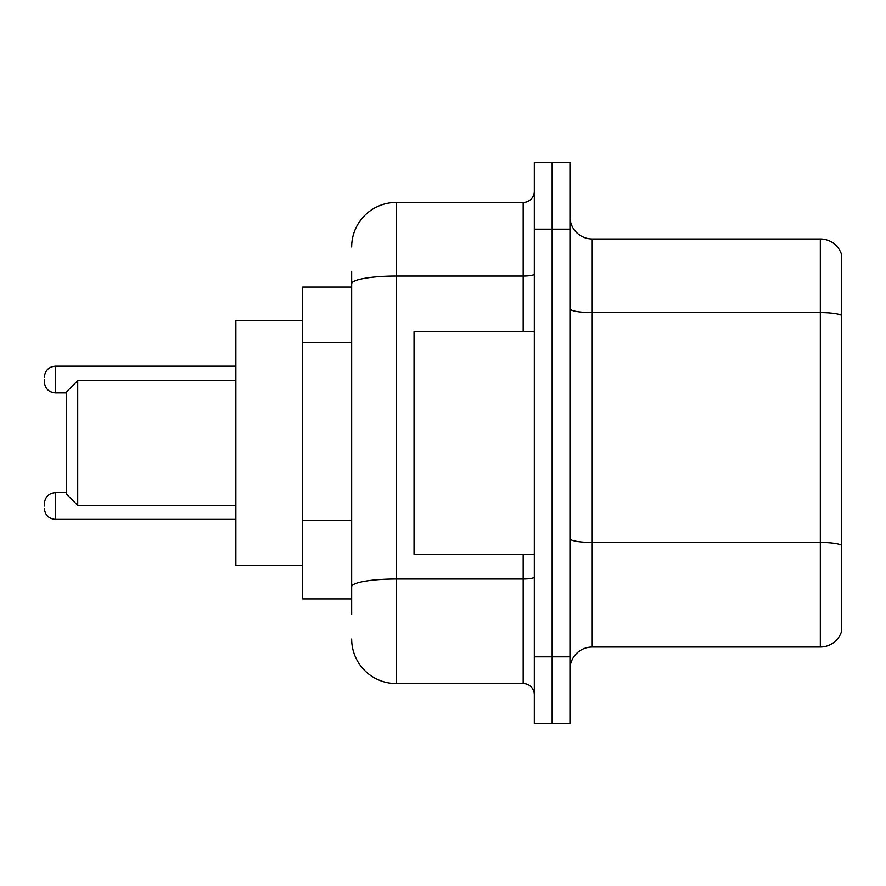 <?xml version="1.0" encoding="UTF-8"?>
<svg xmlns="http://www.w3.org/2000/svg" width="886" height="886" viewBox="0 0 886 886"><rect width="100%" height="100%" fill="white"/><g stroke="black" fill="none" stroke-linecap="round" stroke-linejoin="round"><path stroke-width="1.33" d="M351.676 287.086L302.68 287.086L302.68 598.914L351.676 598.914M351.676 614.507L351.676 271.493M534.324 656.825L534.324 723.652L552.144 723.652L552.144 656.825L552.144 723.652L569.964 723.652L569.964 656.825L552.144 656.825L552.144 229.175L552.144 656.825L534.324 656.825L534.324 229.175L552.144 229.175L552.144 162.348L552.144 229.175L569.964 229.175L569.964 656.825M569.964 229.175L569.964 162.348L534.324 162.348L534.324 229.175M351.676 246.995A44.544 44.544 0 0 1 396.23 202.44L396.23 683.56L523.183 683.56L523.183 554.37M396.23 202.44L523.183 202.44A11.141 11.141 0 0 0 534.324 191.31M534.324 694.69A11.141 11.141 0 0 0 523.183 683.56M396.23 683.56A44.544 44.544 0 0 1 351.676 639.005M569.964 669.307A22.272 22.272 0 0 1 592.236 647.024L820.314 647.024L820.314 238.976L592.236 238.976A22.272 22.272 0 0 1 569.964 216.693A22.272 22.272 0 0 0 592.236 238.976L592.236 647.024M841.7 255.013A22.272 22.272 0 0 0 820.314 238.976A22.272 22.272 0 0 1 841.7 255.013L841.7 630.987A22.272 22.272 0 0 1 820.314 647.024M841.7 315.693L841.7 545.244A22.272 3.865 180 0 0 820.314 542.465L592.236 542.465A22.272 3.865 0 0 1 569.964 538.588M77.713 505.363L77.713 380.637L66.572 391.767L66.572 494.233L77.713 505.363L235.853 505.363M302.68 320.499L235.853 320.499L235.853 565.501L302.68 565.501M534.324 331.63L414.039 331.63L414.039 554.37L534.324 554.37M44.3 506.039L44.3 503.813L44.3 506.039M44.3 379.518L44.3 381.744L44.3 379.518M351.676 342.306L302.68 342.306M351.676 520.492L302.68 520.492M534.324 577.052A11.141 1.938 0 0 1 523.183 578.99L396.23 578.99A44.544 7.73 180 0 0 351.676 586.731M351.676 283.808A44.544 7.73 180 0 1 396.23 276.067L523.183 276.067L523.183 202.44M523.183 331.63L523.183 276.067A11.141 1.938 0 0 0 534.324 274.128M841.7 315.383A22.272 3.865 180 0 0 820.314 312.592L592.236 312.592A22.272 3.865 0 0 1 569.964 308.727M44.3 503.813C45.02 496.98 48.73 493.269 55.441 492.671L55.441 519.395L235.853 519.395M235.853 366.151L55.441 366.151L55.441 392.886C48.73 392.288 45.02 388.577 44.3 381.744M77.713 380.637L235.853 380.637M55.441 492.671L66.572 492.671M55.441 519.395C48.73 518.797 45.02 515.087 44.3 508.265M55.441 392.886L66.572 392.886M55.441 366.151C48.73 366.749 45.02 370.47 44.3 377.292"/></g></svg>

